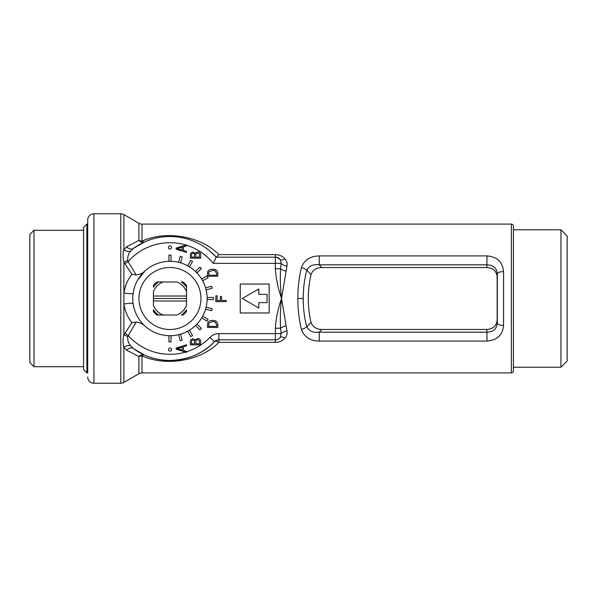 <?xml version="1.0" encoding="UTF-8"?>
<svg xmlns="http://www.w3.org/2000/svg" width="597" height="597" viewBox="0 0 597 597"><rect width="100%" height="100%" fill="white"/><g stroke="black" fill="none" stroke-linecap="round" stroke-linejoin="round"><path stroke-width="0.9" d="M29.85 234.434L29.85 362.566L33.984 366.692L33.984 230.308L29.85 234.434M83.58 230.308L33.984 230.308M83.58 366.692L33.984 366.692M83.58 369.588L83.58 227.412L86.886 224.106L86.886 372.894L83.58 369.588M86.886 372.894L87.714 372.894L87.714 219.972L87.714 224.106L86.886 224.106M87.714 377.028A6.201 6.201 0 0 0 93.916 383.229L120.781 383.229L120.781 213.771L93.916 213.771L93.916 383.229M87.714 219.972A6.201 6.201 0 0 1 93.916 213.771M169.958 360.498A61.998 61.998 0 0 1 133.407 348.573L144.541 355.043C151.989 358.521 160.466 360.334 169.958 360.498C188.742 359.663 203.562 353.394 214.42 341.708A61.998 61.998 0 0 1 169.958 360.498A61.998 61.998 0 0 0 214.42 341.708A6.201 6.201 0 0 1 218.868 339.827L218.868 333.633A12.403 12.403 0 0 0 209.972 337.387L214.42 341.708A6.201 2.873 44.2 0 1 218.868 342.372C201.652 360.312 167.414 367.118 141.996 355.916A6.201 4.783 0 0 0 138.9 356.558L126.654 350.208L123.877 347.253C122.788 343.611 122.788 339.499 123.877 334.91L131.937 322.626C127.84 317.656 125.154 311.485 123.877 304.119L123.877 292.881C125.146 285.53 127.833 279.359 131.937 274.374L123.877 262.09C122.788 257.501 122.788 253.389 123.877 249.747L126.654 246.792L138.9 240.442A6.201 4.783 180 0 0 141.996 241.084C167.511 229.867 201.644 236.71 218.868 254.628L275.351 254.628C279.351 254.747 282.56 256.158 284.978 258.852C286.784 260.956 287.448 263.359 286.97 266.068L281.553 298.5L286.97 330.932C287.441 333.656 286.776 336.059 284.978 338.148C282.575 340.842 279.366 342.253 275.351 342.372L218.868 342.372L218.868 339.827L275.351 339.827A6.201 6.201 0 0 0 280.165 337.544L281.165 333.633L280.568 328.231L275.351 328.231C276.053 318.082 278.12 308.171 281.553 298.5C278.12 288.829 276.053 278.918 275.351 268.769L275.351 263.367L213.308 263.367A55.797 55.797 0 0 0 186.458 245.195M142.787 323.902L145.19 326.253C142.653 323.783 139.638 322.395 136.146 322.082L127.743 336.551C127.474 340.23 128.445 343.357 130.668 345.917L133.407 348.573A6.201 4.537 126.1 0 0 126.654 350.208M511.353 372.894L511.353 224.106A2.067 2.067 0 0 1 513.42 226.173L513.42 370.827A2.067 2.067 0 0 1 511.353 372.894L141.996 372.894L141.996 355.916A6.201 2.761 114.2 0 1 144.541 355.043A6.201 4.948 114.2 0 0 138.9 356.558L138.9 373.729A6.201 6.201 0 0 1 141.996 372.894M297.843 298.5C297.858 287.747 299.037 277.471 301.388 267.672A6.201 2.5 14.7 0 1 306.754 270.24C304.41 279.224 303.231 288.642 303.216 298.5C303.231 308.358 304.41 317.776 306.754 326.76C309.201 331.208 313.373 333.014 319.246 332.163L319.246 341.081C310.149 340.887 304.194 336.969 301.388 329.328C299.037 319.529 297.858 309.253 297.843 298.5L303.216 298.5M169.958 249.009A1.552 1.552 0 0 0 171.511 247.457A1.552 1.552 0 0 0 169.958 245.904A1.552 1.552 0 0 0 168.414 247.457A1.552 1.552 0 0 0 169.958 249.009M169.958 351.096A1.552 1.552 0 0 0 171.511 349.543A1.552 1.552 0 0 0 169.958 347.991A1.552 1.552 0 0 0 168.414 349.543A1.552 1.552 0 0 0 169.958 351.096M170.996 261.314L170.996 255.113A43.394 43.394 0 0 0 169.958 255.106A43.394 43.394 0 0 0 168.929 255.113L168.929 261.314M169.958 267.501A30.999 30.999 0 0 1 200.958 298.5A30.999 30.999 0 0 1 169.958 329.499A30.999 30.999 0 0 1 138.967 298.5A30.999 30.999 0 0 1 169.958 267.501M169.958 261.299A37.201 37.201 0 0 1 207.159 298.5A37.201 37.201 0 0 1 169.958 335.701A37.201 37.201 0 0 1 132.765 298.5A37.201 37.201 0 0 1 169.958 261.299M560.949 367.215L567.15 361.013L567.15 235.987L560.949 229.785L513.42 229.785L513.42 367.215L560.949 367.215L560.949 229.785M186.458 244.815L186.458 245.934L183.369 246.837L183.369 250.449L186.458 251.352L186.458 252.464L176.122 249.165L176.122 248.121L185.846 245.009A55.797 55.797 0 0 0 128.086 261.628L127.743 260.449C127.474 256.77 128.445 253.643 130.668 251.083L133.407 248.427A61.998 61.998 0 0 1 216.174 257.173A61.998 61.998 0 0 0 133.407 248.427L144.541 241.957A6.201 4.948 65.8 0 1 138.9 240.442L138.9 223.271A6.201 6.201 0 0 0 141.996 224.106L511.353 224.106M138.9 223.271L123.877 214.599A6.201 6.201 0 0 0 120.781 213.771M138.9 373.729L123.877 382.401A6.201 6.201 0 0 1 120.781 383.229M301.388 267.672C304.171 260.053 310.119 256.135 319.246 255.919L487.018 255.919C497.256 256.829 502.764 262.046 503.54 271.568L503.54 325.432C502.786 334.939 497.279 340.156 487.018 341.081L319.246 341.081M124.982 263.867L128.086 261.628L136.146 274.918C139.616 274.62 142.631 273.232 145.19 270.747L137.623 280.12M269.157 312.962L240.225 312.962L240.225 284.038L269.157 284.038L269.157 312.962M285.776 325.947A6.201 2.224 -14.3 0 0 280.568 328.231C280.06 318.395 280.389 308.477 281.553 298.5C280.389 288.523 280.06 278.605 280.568 268.769L281.165 263.367L280.165 259.456A6.201 6.201 0 0 0 275.351 257.173L216.174 257.173L209.517 250.762M186.495 300.978L186.495 291.433A17.977 17.977 0 0 0 177.025 281.971L162.899 281.971A17.977 17.977 0 0 0 153.429 291.433L153.429 305.567A17.977 17.977 0 0 0 162.899 315.029L177.025 315.029A17.977 17.977 0 0 0 186.495 305.567L186.495 300.978L153.429 300.978M162.899 281.971L158.623 281.971L162.899 281.971M157.563 281.971L158.623 281.971A20.044 20.044 0 0 0 153.429 287.164L153.429 285.426A21.082 21.082 0 0 1 156.884 281.971M186.495 311.574A21.082 21.082 0 0 1 183.04 315.029L181.294 315.029A20.044 20.044 0 0 0 186.495 309.836L186.495 311.238M186.495 291.433L186.495 287.164L186.495 291.433M156.884 315.029A21.082 21.082 0 0 1 153.429 311.574L153.429 309.836A20.044 20.044 0 0 0 158.623 315.029L157.22 315.029M158.623 315.029L162.899 315.029L158.623 315.029M311.03 274.516C307.373 290.508 307.373 306.492 311.03 322.484C312.828 327.081 316.47 329.41 321.955 329.454L486.853 329.447C493.07 329.007 496.51 325.932 497.159 320.216L497.159 276.784C496.503 271.068 493.07 267.986 486.853 267.553L321.955 267.546C316.47 267.59 312.835 269.919 311.03 274.516L306.754 270.24C309.201 265.792 313.365 263.986 319.246 264.837L321.955 267.546M321.955 329.454L319.246 332.163L487.018 332.163C493.256 331.932 496.697 328.94 497.338 323.193L497.338 273.807C496.682 268.046 493.241 265.053 487.018 264.837L319.246 264.837L319.246 255.919M186.458 351.334L186.458 352.454L176.122 349.148L176.122 348.103L186.458 344.805L186.458 345.917L183.369 346.82L183.369 350.432L186.458 351.334M182.16 350.081L182.16 347.178L177.197 348.626L182.16 350.081M200.689 254.979L200.689 258.165L190.353 258.165L190.353 254.956C190.368 253.225 191.234 252.277 192.95 252.128L195.122 253.277L197.652 251.859C199.659 251.941 200.674 252.986 200.689 254.979M194.652 257.091L194.547 254.135L193.122 253.195C191.921 253.337 191.398 254.053 191.562 255.329L191.562 257.091L194.652 257.091M199.48 257.091L199.353 253.919L197.659 252.927C196.368 253.046 195.771 253.77 195.861 255.113L195.861 257.091L199.48 257.091M200.689 341.693L200.689 344.872L190.353 344.872L190.353 341.671C190.368 339.939 191.234 338.992 192.95 338.835L195.122 339.992L197.652 338.566C199.659 338.656 200.674 339.7 200.689 341.693M194.652 343.805L194.547 340.85L193.122 339.909C191.921 340.051 191.398 340.76 191.562 342.044L191.562 343.805L194.652 343.805M199.48 343.805L199.353 340.633L197.659 339.641C196.368 339.76 195.771 340.484 195.861 341.82L195.861 343.805L199.48 343.805M217.808 324.41L217.808 327.454L207.472 327.454L207.666 322.902C208.741 321.119 210.383 320.313 212.584 320.477C215.644 320.298 217.383 321.604 217.808 324.41M216.599 326.38L216.599 324.537L215.092 321.962L212.569 321.552L208.883 323.111L208.681 326.38L216.599 326.38M226.233 300.5L226.233 301.567L215.905 301.567L215.905 295.799L217.107 295.799L217.107 300.5L220.33 300.5L220.33 296.47L221.539 296.47L221.539 300.5L226.233 300.5M217.808 273.21L217.808 276.254L207.472 276.254L207.666 271.695C208.741 269.911 210.383 269.105 212.584 269.277C215.644 269.09 217.383 270.404 217.808 273.21M216.599 275.18L216.599 273.336L215.092 270.762L212.569 270.351L208.883 271.904L208.681 275.18L216.599 275.18M182.16 250.091L182.16 247.188L177.197 248.643L182.16 250.091M180.585 262.852L182.189 256.859A43.394 43.394 0 0 0 180.19 256.329L178.585 262.314M189.45 266.814L192.547 261.441A43.394 43.394 0 0 0 190.756 260.411L187.659 265.784M196.988 272.941L201.368 268.553A43.394 43.394 0 0 0 199.905 267.09L195.525 271.478M202.681 280.806L208.047 277.702A43.394 43.394 0 0 0 207.017 275.911L201.644 279.015M206.144 289.873L212.136 288.269A43.394 43.394 0 0 0 211.599 286.276L205.607 287.881M207.144 299.53L213.345 299.53A43.394 43.394 0 0 0 213.345 297.47L207.144 297.47M205.607 309.119L211.599 310.724A43.394 43.394 0 0 0 212.136 308.731L206.144 307.127M201.644 317.985L207.017 321.089A43.394 43.394 0 0 0 208.047 319.298L202.681 316.194M195.525 325.522L199.905 329.91A43.394 43.394 0 0 0 201.368 328.447L196.988 324.059M187.659 331.216L190.756 336.589A43.394 43.394 0 0 0 192.547 335.559L189.45 330.186M178.585 334.686L180.19 340.671A43.394 43.394 0 0 0 182.189 340.141L180.585 334.148M168.929 335.686L168.929 341.887A43.394 43.394 0 0 0 170.996 341.887L170.996 335.686M258.822 302.634L267.09 302.634L267.09 294.366L258.822 294.366L258.822 288.955L242.292 298.5L258.822 308.045L258.822 302.634M301.388 329.328A6.201 2.5 -14.7 0 0 306.754 326.76L311.03 322.484M486.853 329.447L487.018 341.081M497.159 320.216L497.338 323.193A6.201 2.246 0.8 0 0 503.54 325.432M487.018 255.919L486.853 267.553M497.159 276.784L497.338 273.807A6.201 2.246 -0.8 0 1 503.54 271.568M209.756 250.964L216.174 257.173L213.308 263.367M284.978 258.852A6.201 2.724 140.9 0 1 280.165 259.456L276.933 257.374M285.776 271.053A6.201 2.224 -165.7 0 1 280.568 268.769L275.351 268.769M286.97 330.932A6.201 2.664 -10.3 0 0 281.165 333.633L275.351 333.633L275.351 328.231M284.978 338.148A6.201 2.724 39.1 0 0 280.165 337.544A6.201 6.201 0 0 1 275.351 339.827L275.351 333.633L218.868 333.633M280.165 259.456A6.201 6.201 0 0 0 275.351 257.173L275.351 263.367L281.165 263.367A6.201 2.664 -169.7 0 0 286.97 266.068M123.877 382.401L123.877 347.253A6.201 4.306 151.5 0 1 130.668 345.917M216.368 257.173L218.868 254.628M133.116 303.619A6.201 0.895 172.1 0 0 123.877 304.119L123.877 334.91A6.201 0.963 -154.3 0 1 127.743 336.551M144.541 241.957A6.201 2.761 65.8 0 1 141.996 241.084L141.996 224.106M124.982 333.133L128.086 335.372A55.797 55.797 0 0 0 185.406 352.118M131.937 322.626L136.146 322.082M133.407 248.427A6.201 4.537 53.9 0 1 126.654 246.792M130.668 251.083A6.201 4.306 28.5 0 1 123.877 249.747L123.877 214.599M127.743 260.449A6.201 0.963 -25.7 0 1 123.877 262.09L123.877 292.881A6.201 0.895 -172.1 0 0 133.116 293.381M131.937 274.374L136.146 274.918M186.495 296.022L153.429 296.022M186.495 287.164A20.044 20.044 0 0 0 181.294 281.971L183.04 281.971A21.082 21.082 0 0 1 186.495 285.426L186.495 287.164M186.495 298.5L153.429 298.5M186.458 351.805A55.797 55.797 0 0 0 209.972 337.387M275.351 342.372L275.351 339.827M275.351 257.173L275.351 254.628"/></g></svg>
